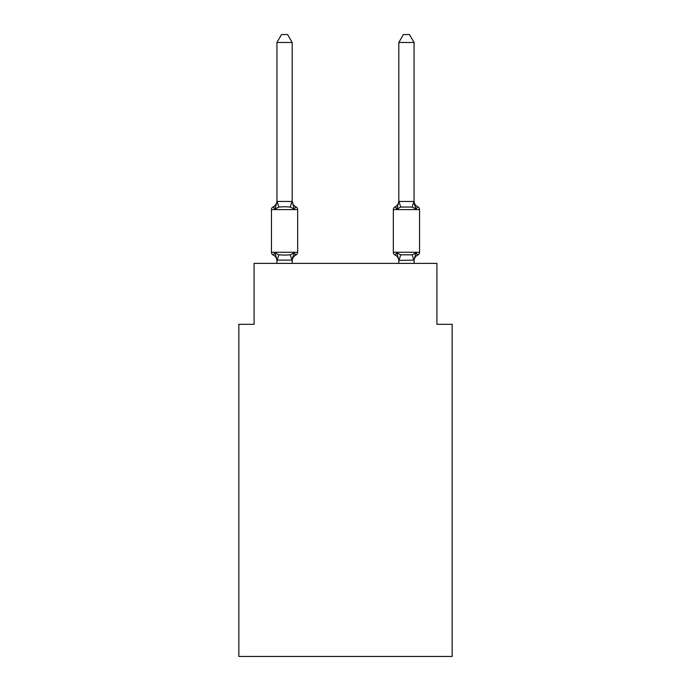 <?xml version="1.0" encoding="UTF-8"?>
<svg xmlns="http://www.w3.org/2000/svg" width="691" height="691" viewBox="0 0 691 691"><rect width="100%" height="100%" fill="white"/><g stroke="black" fill="none" stroke-linecap="round" stroke-linejoin="round"><path stroke-width="1.04" d="M452.147 656.45L452.147 324.321L436.911 324.321L436.911 263.383L254.089 263.383L254.089 324.321L238.853 324.321L238.853 656.45L452.147 656.45M417.83 255.005A3.049 3.049 0 0 0 419.541 252.258A3.049 3.049 0 0 1 417.83 255.005L416.958 254.582L417.83 255.005A3.049 3.049 0 0 0 419.541 252.258A3.049 3.049 0 0 1 417.83 255.005A3.049 3.049 0 0 0 419.541 252.258A3.049 3.049 0 0 1 417.83 255.005L416.958 254.582L417.83 255.005A3.049 3.049 0 0 0 419.541 252.258A3.049 3.049 0 0 1 417.83 255.005A3.049 3.049 0 0 0 419.541 252.258A3.049 3.049 0 0 1 417.83 255.005L416.958 254.582L417.83 255.005A3.049 3.049 0 0 0 419.541 252.258A3.049 3.049 0 0 1 417.83 255.005A3.049 3.049 0 0 0 419.541 252.258A3.049 3.049 0 0 1 417.83 255.005L416.958 254.582L417.83 255.005A3.049 3.049 0 0 0 419.541 252.258A3.049 3.049 0 0 1 417.83 255.005A3.049 3.049 0 0 0 419.541 252.258A3.049 3.049 0 0 1 417.83 255.005L416.958 254.582L417.83 255.005A3.049 3.049 0 0 0 419.541 252.258A3.049 3.049 0 0 1 417.83 255.005A3.049 3.049 0 0 0 419.541 252.258A3.049 3.049 0 0 1 417.83 255.005L416.958 254.582L417.83 255.005A3.049 3.049 0 0 0 419.541 252.258A3.049 3.049 0 0 1 417.83 255.005A3.049 3.049 0 0 0 419.541 252.258A3.049 3.049 0 0 1 417.83 255.005L416.958 254.582L417.83 255.005A3.049 3.049 0 0 0 419.541 252.258A3.049 3.049 0 0 1 417.83 255.005A3.049 3.049 0 0 0 419.541 252.258A3.049 3.049 0 0 1 417.83 255.005L416.958 254.582L417.83 255.005A3.049 3.049 0 0 0 419.541 252.258A3.049 3.049 0 0 1 417.83 255.005A3.049 3.049 0 0 0 419.541 252.258A3.049 3.049 0 0 1 417.83 255.005L416.958 254.582L417.83 255.005A3.049 3.049 0 0 0 419.541 252.258A3.049 3.049 0 0 1 417.83 255.005A3.049 3.049 0 0 0 419.541 252.258A3.049 3.049 0 0 1 417.83 255.005L416.958 254.582L417.83 255.005A3.049 3.049 0 0 0 419.541 252.258A3.049 3.049 0 0 1 417.83 255.005A3.049 3.049 0 0 0 419.541 252.258A3.049 3.049 0 0 1 417.83 255.005L416.958 254.582L417.83 255.005A3.049 3.049 0 0 0 419.541 252.258A3.049 3.049 0 0 1 417.83 255.005A3.049 3.049 0 0 0 419.541 252.258A3.049 3.049 0 0 1 417.83 255.005L416.958 254.582L417.83 255.005A3.049 3.049 0 0 0 419.541 252.258A3.049 3.049 0 0 1 417.83 255.005A3.049 3.049 0 0 0 419.541 252.258A3.049 3.049 0 0 1 417.83 255.005L416.958 254.582L417.83 255.005A3.049 3.049 0 0 0 419.541 252.258A3.049 3.049 0 0 1 417.83 255.005A3.049 3.049 0 0 0 419.541 252.258A3.049 3.049 0 0 1 417.83 255.005L416.958 254.582L417.83 255.005A3.049 3.049 0 0 0 419.541 252.258A3.049 3.049 0 0 1 417.83 255.005A3.049 3.049 0 0 0 419.541 252.258A3.049 3.049 0 0 1 417.83 255.005L416.958 254.582L417.83 255.005A3.049 3.049 0 0 0 419.541 252.258A3.049 3.049 0 0 1 417.83 255.005A3.049 3.049 0 0 0 419.541 252.258A3.049 3.049 0 0 1 417.83 255.005L416.958 254.582L417.83 255.005A3.049 3.049 0 0 0 419.541 252.258A3.049 3.049 0 0 1 417.83 255.005A3.049 3.049 0 0 0 419.541 252.258A3.049 3.049 0 0 1 417.83 255.005L416.958 254.582L417.83 255.005A3.049 3.049 0 0 0 419.541 252.258A3.049 3.049 0 0 1 417.83 255.005A3.049 3.049 0 0 0 419.541 252.258A3.049 3.049 0 0 1 417.83 255.005L415.965 252.854L417.83 255.005A6.703 6.703 0 0 0 414.056 261.025L414.056 260.127L398.819 260.403L396.919 252.854L395.053 255.005A3.049 3.049 0 0 1 393.334 252.258A3.049 3.049 0 0 0 395.053 255.005A3.049 3.049 0 0 1 393.334 252.258A3.049 3.049 0 0 0 395.053 255.005A3.049 3.049 0 0 1 393.334 252.258A3.049 3.049 0 0 0 395.053 255.005A3.049 3.049 0 0 1 393.334 252.258A3.049 3.049 0 0 0 395.053 255.005A3.049 3.049 0 0 1 393.334 252.258A3.049 3.049 0 0 0 395.053 255.005A3.049 3.049 0 0 1 393.334 252.258A3.049 3.049 0 0 0 395.053 255.005A3.049 3.049 0 0 1 393.334 252.258A3.049 3.049 0 0 0 395.053 255.005A3.049 3.049 0 0 1 393.334 252.258A3.049 3.049 0 0 0 395.053 255.005A3.049 3.049 0 0 1 393.334 252.258A3.049 3.049 0 0 0 395.053 255.005A3.049 3.049 0 0 1 393.334 252.258A3.049 3.049 0 0 0 395.053 255.005A3.049 3.049 0 0 1 393.334 252.258A3.049 3.049 0 0 0 395.053 255.005A3.049 3.049 0 0 1 393.334 252.258A3.049 3.049 0 0 0 395.053 255.005A3.049 3.049 0 0 1 393.334 252.258A3.049 3.049 0 0 0 395.053 255.005A3.049 3.049 0 0 1 393.334 252.258A3.049 3.049 0 0 0 395.053 255.005A3.049 3.049 0 0 1 393.334 252.258A3.049 3.049 0 0 0 395.053 255.005A3.049 3.049 0 0 1 393.334 252.258A3.049 3.049 0 0 0 395.053 255.005A3.049 3.049 0 0 1 393.334 252.258A3.049 3.049 0 0 0 395.053 255.005A3.049 3.049 0 0 1 393.334 252.258A3.049 3.049 0 0 0 395.053 255.005A3.049 3.049 0 0 1 393.334 252.258A3.049 3.049 0 0 0 395.053 255.005A3.049 3.049 0 0 1 393.334 252.258A3.049 3.049 0 0 0 395.053 255.005A3.049 3.049 0 0 1 393.334 252.258A3.049 3.049 0 0 0 395.053 255.005A3.049 3.049 0 0 1 393.334 252.258A3.049 3.049 0 0 0 395.053 255.005A3.049 3.049 0 0 1 393.334 252.258A3.049 3.049 0 0 0 395.053 255.005A3.049 3.049 0 0 1 393.334 252.258A3.049 3.049 0 0 0 395.053 255.005A3.049 3.049 0 0 1 393.334 252.258A3.049 3.049 0 0 0 395.053 255.005A3.049 3.049 0 0 1 393.334 252.258A3.049 3.049 0 0 0 395.053 255.005A3.049 3.049 0 0 1 393.334 252.258A3.049 3.049 0 0 0 395.053 255.005A3.049 3.049 0 0 1 393.334 252.258A3.049 3.049 0 0 0 395.053 255.005A3.049 3.049 0 0 1 393.334 252.258A3.049 3.049 0 0 0 395.053 255.005A3.049 3.049 0 0 1 393.334 252.258A3.049 3.049 0 0 0 395.053 255.005A3.049 3.049 0 0 1 393.334 252.258A3.049 3.049 0 0 0 395.053 255.005A3.049 3.049 0 0 1 393.334 252.258A3.049 3.049 0 0 0 395.053 255.005A3.049 3.049 0 0 1 393.334 252.258A3.049 3.049 0 0 0 395.053 255.005L396.919 252.854L395.053 255.005A3.049 3.049 0 0 1 393.334 252.258A3.049 3.049 0 0 0 395.053 255.005L396.919 252.854L395.053 255.005A3.049 3.049 0 0 1 393.334 252.258A3.049 3.049 0 0 0 395.053 255.005L396.919 252.854L395.053 255.005A6.703 6.703 0 0 1 398.819 261.025L398.819 261.025M419.541 209.606L393.334 209.606A3.049 3.049 0 0 1 395.053 206.859A3.049 3.049 0 0 0 393.334 209.606L393.334 252.258L419.541 252.258L419.541 209.606A3.049 3.049 0 0 0 417.83 206.859L415.965 209.01L414.375 204.026L415.965 209.01L417.83 206.859L415.965 209.01L414.375 204.026L415.965 209.01L417.83 206.859L415.965 209.01L414.375 204.026L415.965 209.01L417.83 206.859L415.965 209.01L414.375 204.026L415.965 209.01L417.83 206.859L415.965 209.01L414.375 204.026L415.965 209.01L417.83 206.859L415.965 209.01L414.375 204.026L415.965 209.01L417.83 206.859L415.965 209.01L414.375 204.026L415.965 209.01L417.83 206.859L415.965 209.01L414.375 204.026L415.965 209.01L417.83 206.859L415.965 209.01L414.375 204.026L415.965 209.01L417.83 206.859L415.965 209.01L414.375 204.026L415.965 209.01L417.83 206.859L415.965 209.01L414.375 204.026L415.965 209.01L417.83 206.859L415.965 209.01L414.375 204.026L415.965 209.01L417.83 206.859L415.965 209.01L414.375 204.026L415.965 209.01L417.83 206.859L415.965 209.01L414.375 204.026L415.965 209.01L417.83 206.859L415.965 209.01L414.375 204.026L415.965 209.01L417.83 206.859L415.965 209.01L414.375 204.026L415.965 209.01L417.83 206.859A6.703 6.703 0 0 1 414.056 200.831A6.703 6.703 0 0 0 417.83 206.859L415.965 209.01L414.375 204.026L415.965 209.01L417.83 206.859A6.703 6.703 0 0 1 414.056 200.831L414.056 42.471L398.819 42.471L398.819 201.461L414.056 201.461M414.375 204.026L415.965 209.01L412.156 207.05L400.728 207.05L396.919 209.01L398.819 201.461M396.919 209.01L395.053 206.859A3.049 3.049 0 0 0 393.334 209.606A3.049 3.049 0 0 1 395.053 206.859L396.919 209.01L395.053 206.859A3.049 3.049 0 0 0 393.334 209.606A3.049 3.049 0 0 1 395.053 206.859L396.919 209.01L395.053 206.859A3.049 3.049 0 0 0 393.334 209.606A3.049 3.049 0 0 1 395.053 206.859L396.919 209.01L395.053 206.859A3.049 3.049 0 0 0 393.334 209.606A3.049 3.049 0 0 1 395.053 206.859L396.919 209.01L395.053 206.859A3.049 3.049 0 0 0 393.334 209.606A3.049 3.049 0 0 1 395.053 206.859L396.919 209.01L395.053 206.859A3.049 3.049 0 0 0 393.334 209.606A3.049 3.049 0 0 1 395.053 206.859L396.919 209.01L395.053 206.859A3.049 3.049 0 0 0 393.334 209.606A3.049 3.049 0 0 1 395.053 206.859L396.919 209.01L395.053 206.859A3.049 3.049 0 0 0 393.334 209.606A3.049 3.049 0 0 1 395.053 206.859L396.919 209.01L395.053 206.859A3.049 3.049 0 0 0 393.334 209.606A3.049 3.049 0 0 1 395.053 206.859L396.919 209.01L395.053 206.859A3.049 3.049 0 0 0 393.334 209.606A3.049 3.049 0 0 1 395.053 206.859L396.919 209.01L395.053 206.859A3.049 3.049 0 0 0 393.334 209.606A3.049 3.049 0 0 1 395.053 206.859L396.919 209.01L395.053 206.859A3.049 3.049 0 0 0 393.334 209.606A3.049 3.049 0 0 1 395.053 206.859L396.919 209.01L395.053 206.859A3.049 3.049 0 0 0 393.334 209.606A3.049 3.049 0 0 1 395.053 206.859L396.919 209.01L395.053 206.859A3.049 3.049 0 0 0 393.334 209.606A3.049 3.049 0 0 1 395.053 206.859L396.919 209.01L395.053 206.859A3.049 3.049 0 0 0 393.334 209.606A3.049 3.049 0 0 1 395.053 206.859L396.919 209.01L395.053 206.859A3.049 3.049 0 0 0 393.334 209.606A3.049 3.049 0 0 1 395.053 206.859L396.919 209.01L395.053 206.859A3.049 3.049 0 0 0 393.334 209.606A3.049 3.049 0 0 1 395.053 206.859L396.919 209.01L397.627 206.592M398.819 200.831L398.819 200.831A6.703 6.703 0 0 1 395.053 206.859M292.889 256.542L292.181 260.127L294.081 252.854L295.947 255.005A6.703 6.703 0 0 0 292.181 261.025L292.181 260.127L276.944 260.127L276.944 261.025A6.703 6.703 0 0 0 273.17 255.005A3.049 3.049 0 0 1 271.459 252.258A3.049 3.049 0 0 0 273.17 255.005A3.049 3.049 0 0 1 271.459 252.258A3.049 3.049 0 0 0 273.17 255.005A3.049 3.049 0 0 1 271.459 252.258A3.049 3.049 0 0 0 273.17 255.005A3.049 3.049 0 0 1 271.459 252.258A3.049 3.049 0 0 0 273.17 255.005A3.049 3.049 0 0 1 271.459 252.258A3.049 3.049 0 0 0 273.17 255.005A3.049 3.049 0 0 1 271.459 252.258A3.049 3.049 0 0 0 273.17 255.005A3.049 3.049 0 0 1 271.459 252.258A3.049 3.049 0 0 0 273.17 255.005A3.049 3.049 0 0 1 271.459 252.258A3.049 3.049 0 0 0 273.17 255.005A3.049 3.049 0 0 1 271.459 252.258A3.049 3.049 0 0 0 273.17 255.005A3.049 3.049 0 0 1 271.459 252.258A3.049 3.049 0 0 0 273.17 255.005A3.049 3.049 0 0 1 271.459 252.258A3.049 3.049 0 0 0 273.17 255.005A3.049 3.049 0 0 1 271.459 252.258A3.049 3.049 0 0 0 273.17 255.005A3.049 3.049 0 0 1 271.459 252.258A3.049 3.049 0 0 0 273.17 255.005A3.049 3.049 0 0 1 271.459 252.258A3.049 3.049 0 0 0 273.17 255.005A3.049 3.049 0 0 1 271.459 252.258A3.049 3.049 0 0 0 273.17 255.005A3.049 3.049 0 0 1 271.459 252.258A3.049 3.049 0 0 0 273.17 255.005A3.049 3.049 0 0 1 271.459 252.258A3.049 3.049 0 0 0 273.17 255.005A3.049 3.049 0 0 1 271.459 252.258A3.049 3.049 0 0 0 273.17 255.005A3.049 3.049 0 0 1 271.459 252.258A3.049 3.049 0 0 0 273.17 255.005A3.049 3.049 0 0 1 271.459 252.258A3.049 3.049 0 0 0 273.17 255.005A3.049 3.049 0 0 1 271.459 252.258A3.049 3.049 0 0 0 273.17 255.005A3.049 3.049 0 0 1 271.459 252.258A3.049 3.049 0 0 0 273.17 255.005A3.049 3.049 0 0 1 271.459 252.258A3.049 3.049 0 0 0 273.17 255.005A3.049 3.049 0 0 1 271.459 252.258A3.049 3.049 0 0 0 273.17 255.005A3.049 3.049 0 0 1 271.459 252.258A3.049 3.049 0 0 0 273.17 255.005A3.049 3.049 0 0 1 271.459 252.258A3.049 3.049 0 0 0 273.17 255.005A3.049 3.049 0 0 1 271.459 252.258A3.049 3.049 0 0 0 273.17 255.005A3.049 3.049 0 0 1 271.459 252.258A3.049 3.049 0 0 0 273.17 255.005A3.049 3.049 0 0 1 271.459 252.258A3.049 3.049 0 0 0 273.17 255.005A3.049 3.049 0 0 1 271.459 252.258A3.049 3.049 0 0 0 273.17 255.005A3.049 3.049 0 0 1 271.459 252.258A3.049 3.049 0 0 0 273.17 255.005A3.049 3.049 0 0 1 271.459 252.258A3.049 3.049 0 0 0 273.17 255.005A3.049 3.049 0 0 1 271.459 252.258A3.049 3.049 0 0 0 273.17 255.005A3.049 3.049 0 0 1 271.459 252.258A3.049 3.049 0 0 0 273.17 255.005L275.035 252.854L273.17 255.005A3.049 3.049 0 0 1 271.459 252.258A3.049 3.049 0 0 0 273.17 255.005L275.035 252.854L273.17 255.005L275.035 252.854L273.17 255.005L275.035 252.854L273.17 255.005L275.035 252.854L273.17 255.005L275.035 252.854L273.17 255.005L275.035 252.854L273.17 255.005L275.035 252.854L273.17 255.005L275.035 252.854L273.17 255.005L275.035 252.854L273.17 255.005L275.035 252.854L273.17 255.005L275.035 252.854L273.17 255.005L275.035 252.854L273.17 255.005L275.035 252.854L273.17 255.005L275.035 252.854L273.17 255.005L275.035 252.854L273.17 255.005L275.035 252.854L273.17 255.005L275.035 252.854L273.17 255.005L275.035 252.854L278.844 254.815L284.562 255.126L290.272 254.815L294.081 252.854L295.947 255.005A3.049 3.049 0 0 0 297.666 252.258A3.049 3.049 0 0 1 295.947 255.005L295.083 254.582L295.947 255.005A3.049 3.049 0 0 0 297.666 252.258A3.049 3.049 0 0 1 295.947 255.005L295.083 254.582L295.947 255.005A3.049 3.049 0 0 0 297.666 252.258A3.049 3.049 0 0 1 295.947 255.005L295.083 254.582L295.947 255.005A3.049 3.049 0 0 0 297.666 252.258A3.049 3.049 0 0 1 295.947 255.005L295.083 254.582L295.947 255.005A3.049 3.049 0 0 0 297.666 252.258A3.049 3.049 0 0 1 295.947 255.005L295.083 254.582L295.947 255.005A3.049 3.049 0 0 0 297.666 252.258A3.049 3.049 0 0 1 295.947 255.005L295.083 254.582L295.947 255.005A3.049 3.049 0 0 0 297.666 252.258A3.049 3.049 0 0 1 295.947 255.005L295.083 254.582L295.947 255.005A3.049 3.049 0 0 0 297.666 252.258A3.049 3.049 0 0 1 295.947 255.005L295.083 254.582L295.947 255.005A3.049 3.049 0 0 0 297.666 252.258A3.049 3.049 0 0 1 295.947 255.005L295.083 254.582L295.947 255.005A3.049 3.049 0 0 0 297.666 252.258A3.049 3.049 0 0 1 295.947 255.005L295.083 254.582L295.947 255.005A3.049 3.049 0 0 0 297.666 252.258A3.049 3.049 0 0 1 295.947 255.005L295.083 254.582L295.947 255.005A3.049 3.049 0 0 0 297.666 252.258A3.049 3.049 0 0 1 295.947 255.005L295.083 254.582L295.947 255.005A3.049 3.049 0 0 0 297.666 252.258A3.049 3.049 0 0 1 295.947 255.005L295.083 254.582L295.947 255.005A3.049 3.049 0 0 0 297.666 252.258A3.049 3.049 0 0 1 295.947 255.005L295.083 254.582L295.947 255.005A3.049 3.049 0 0 0 297.666 252.258A3.049 3.049 0 0 1 295.947 255.005L295.083 254.582L295.947 255.005A3.049 3.049 0 0 0 297.666 252.258A3.049 3.049 0 0 1 295.947 255.005L295.083 254.582L295.947 255.005A3.049 3.049 0 0 0 297.666 252.258A3.049 3.049 0 0 1 295.947 255.005L295.083 254.582L295.947 255.005A3.049 3.049 0 0 0 297.666 252.258L297.666 209.606A3.049 3.049 0 0 0 295.947 206.859L294.081 209.01L295.947 206.859A3.049 3.049 0 0 1 297.666 209.606A3.049 3.049 0 0 0 295.947 206.859L294.081 209.01L295.947 206.859A3.049 3.049 0 0 1 297.666 209.606A3.049 3.049 0 0 0 295.947 206.859L294.081 209.01L295.947 206.859A3.049 3.049 0 0 1 297.666 209.606A3.049 3.049 0 0 0 295.947 206.859L294.081 209.01L295.947 206.859A3.049 3.049 0 0 1 297.666 209.606A3.049 3.049 0 0 0 295.947 206.859L294.081 209.01L295.947 206.859A3.049 3.049 0 0 1 297.666 209.606A3.049 3.049 0 0 0 295.947 206.859L294.081 209.01L295.947 206.859A3.049 3.049 0 0 1 297.666 209.606A3.049 3.049 0 0 0 295.947 206.859L294.081 209.01L295.947 206.859A3.049 3.049 0 0 1 297.666 209.606A3.049 3.049 0 0 0 295.947 206.859L294.081 209.01L295.947 206.859A3.049 3.049 0 0 1 297.666 209.606A3.049 3.049 0 0 0 295.947 206.859L294.081 209.01L295.947 206.859A3.049 3.049 0 0 1 297.666 209.606A3.049 3.049 0 0 0 295.947 206.859L294.081 209.01L295.947 206.859A3.049 3.049 0 0 1 297.666 209.606A3.049 3.049 0 0 0 295.947 206.859L294.081 209.01L295.947 206.859A3.049 3.049 0 0 1 297.666 209.606A3.049 3.049 0 0 0 295.947 206.859L294.081 209.01L295.947 206.859A3.049 3.049 0 0 1 297.666 209.606A3.049 3.049 0 0 0 295.947 206.859L294.081 209.01L295.947 206.859A3.049 3.049 0 0 1 297.666 209.606A3.049 3.049 0 0 0 295.947 206.859L294.081 209.01L295.947 206.859A3.049 3.049 0 0 1 297.666 209.606A3.049 3.049 0 0 0 295.947 206.859L294.081 209.01L295.947 206.859A3.049 3.049 0 0 1 297.666 209.606A3.049 3.049 0 0 0 295.947 206.859L294.081 209.01L295.947 206.859A3.049 3.049 0 0 1 297.666 209.606A3.049 3.049 0 0 0 295.947 206.859L294.081 209.01L295.947 206.859A3.049 3.049 0 0 1 297.666 209.606A3.049 3.049 0 0 0 295.947 206.859L294.081 209.01L295.947 206.859A6.703 6.703 0 0 1 292.181 200.831L294.081 209.01L290.272 207.05L284.562 206.739L278.844 207.05L275.035 209.01L273.17 206.859A6.703 6.703 0 0 0 276.944 200.831M292.181 42.471L276.944 42.471L281.513 34.55L287.603 34.55L292.181 42.471L292.181 201.737M297.666 209.606L271.459 209.606A3.049 3.049 0 0 1 273.17 206.859L275.035 209.01L273.17 206.859L275.035 209.01L273.17 206.859L275.035 209.01L273.17 206.859L275.035 209.01L273.17 206.859L275.035 209.01L273.17 206.859L275.035 209.01L273.17 206.859L275.035 209.01L273.17 206.859L275.035 209.01L273.17 206.859L275.035 209.01L273.17 206.859L275.035 209.01L273.17 206.859L275.035 209.01L273.17 206.859L275.035 209.01L273.17 206.859L275.035 209.01L273.17 206.859L275.035 209.01L273.17 206.859L275.035 209.01L273.17 206.859L275.035 209.01L273.17 206.859L275.035 209.01L277.065 201.418L292.181 201.461M276.944 201.461L276.944 42.471M276.944 260.403L276.944 263.383M398.819 260.403L398.819 263.383M414.056 260.403L414.056 263.383M395.053 255.005L396.919 252.854L395.053 255.005L396.919 252.854L395.053 255.005L396.919 252.854L395.053 255.005L396.919 252.854L395.053 255.005L396.919 252.854L395.053 255.005L396.919 252.854L395.053 255.005L396.919 252.854L395.053 255.005L396.919 252.854L395.053 255.005L396.919 252.854L395.053 255.005L396.919 252.854L395.053 255.005L396.919 252.854L395.053 255.005L396.919 252.854L395.053 255.005L396.919 252.854L395.053 255.005L396.919 252.854L395.053 255.005L396.919 252.854L395.053 255.005L396.919 252.854L400.728 254.815L412.156 254.815L415.965 252.854L415.058 253.873M271.459 209.606L271.459 252.258L297.666 252.258M292.181 263.383L292.181 260.403M275.035 252.854L276.944 260.127M414.056 260.127L415.965 252.854M417.83 206.859A6.703 6.703 0 0 1 414.056 200.831M415.965 209.01L414.056 201.737M398.819 42.471L403.397 34.55L409.487 34.55L414.056 42.471M278.844 254.815L277.065 260.438M290.272 254.815L292.051 260.438M277.065 201.418L278.844 207.05M292.051 201.418L290.272 207.05M413.935 260.438L412.156 254.815M398.949 260.438L400.728 254.815M412.156 207.05L413.935 201.418M400.728 207.05L398.949 201.418"/></g></svg>

